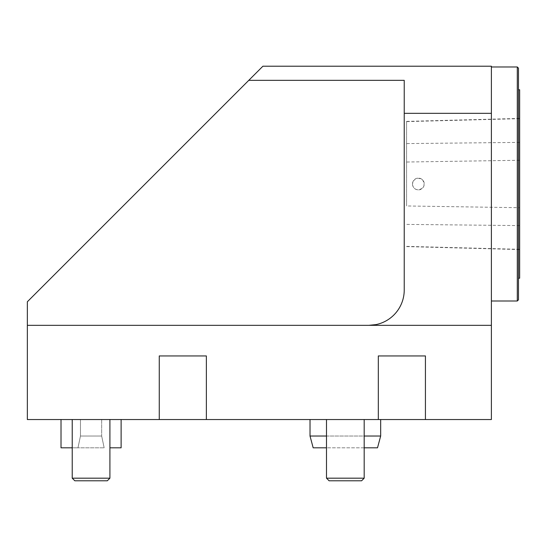 <?xml version="1.0" encoding="UTF-8"?>
<svg xmlns="http://www.w3.org/2000/svg" width="547" height="547" viewBox="0 0 547 547"><rect width="100%" height="100%" fill="white"/><g stroke="black" fill="none" stroke-linecap="round" stroke-linejoin="round"><path stroke-width="0.41" stroke-dasharray="2.73 2.05" d="M491.384 419.542L27.35 419.542L27.35 325.321L491.384 325.321L491.384 419.542M109.913 419.542L72.225 419.542L109.913 419.542L72.225 419.542L109.913 419.542L109.913 478.187L72.225 478.187L72.225 419.542M364.186 419.542L326.497 419.542L364.186 419.542L326.497 419.542L364.186 419.542L364.186 478.187L326.497 478.187L326.497 419.542M121.119 419.542L101.667 419.542L121.119 419.542M101.667 419.542L61.011 419.542L101.667 419.542L101.667 436.027L101.667 419.542M380.671 419.542L310.019 419.542L380.671 419.542M412.472 183.99A5.887 5.887 0 0 0 421.306 189.091A5.887 5.887 0 0 0 421.306 178.89A5.887 5.887 0 0 0 412.472 183.99C412.821 187.559 414.776 189.522 418.352 189.877C424.151 188.353 425.539 185.002 422.523 179.819C417.347 176.818 414.004 178.206 412.472 183.99M519.65 207.71L519.65 118.419L519.65 207.71L406.585 205.959L406.585 121.379L406.585 205.959M519.65 278.211L519.65 89.77M517.298 66.98L518.474 68.156L518.474 299.824L517.298 301L517.298 66.98L491.384 66.98L491.384 301L491.384 66.98M517.298 301L491.384 301M518.474 183.99L518.474 278.211L518.474 183.99M248.769 80.347L262.902 66.214L491.384 66.214L491.384 113.325L404.233 113.325L404.233 80.347L248.769 80.347L27.35 301.766L27.35 325.321L368.897 325.321A35.329 35.329 0 0 0 404.233 289.985L404.233 80.347L404.233 289.985A35.329 35.329 0 0 1 368.897 325.321L375.967 324.61L375.967 325.321M491.384 325.321L491.384 113.325M27.35 325.321L368.897 325.321M378.319 419.542L378.319 355.94M425.429 355.94L425.429 419.542M159.259 419.542L159.259 355.94M206.369 355.94L206.369 419.542M404.233 113.325L404.233 289.985A35.329 35.329 0 0 1 375.967 324.61M72.225 478.187L74.816 480.786L107.315 480.786L74.816 480.786L107.315 480.786L109.913 478.187L72.225 478.187L109.913 478.187M326.497 478.187L329.096 480.786L361.594 480.786L329.096 480.786L361.594 480.786L364.186 478.187L326.497 478.187L364.186 478.187M72.225 447.808L104.156 447.808L77.975 447.808L80.464 436.027L80.464 419.542L80.464 436.027L101.667 436.027L80.464 436.027L77.975 447.808L61.011 447.808M109.913 447.808L121.119 447.808M104.156 447.808L101.667 436.027L104.156 447.808M380.671 436.027L310.019 436.027M326.497 436.027L364.186 436.027M313.171 447.808L377.512 447.808M364.186 447.808L326.497 447.808M519.65 249.309L406.585 246.369M519.65 160.271L406.585 162.028M519.65 118.672L406.585 121.612M519.65 142.391L406.585 143.581M519.65 225.59L406.585 224.4M406.585 121.379L519.65 118.419M406.585 246.601L519.65 249.562"/><path stroke-width="0.82" d="M491.384 325.321L491.384 419.542L27.35 419.542L27.35 301.766L262.902 66.214L491.384 66.214L491.384 325.321L27.35 325.321M518.474 89.77L519.65 89.77L519.65 278.211L518.474 278.211M491.384 301L517.298 301L517.298 66.98L518.474 68.156L518.474 299.824L517.298 301M491.384 66.98L517.298 66.98M378.319 419.542L378.319 355.94L425.429 355.94L425.429 419.542M159.259 419.542L159.259 355.94L206.369 355.94L206.369 419.542M248.769 80.347L404.233 80.347L404.233 289.985A35.329 35.329 0 0 1 375.967 324.61L375.967 325.321M368.897 325.321L375.967 324.61M404.233 113.325L491.384 113.325M72.225 478.187L109.913 478.187L107.315 480.786L74.816 480.786L72.225 478.187L72.225 419.542M326.497 478.187L364.186 478.187L361.594 480.786L329.096 480.786L326.497 478.187L326.497 419.542M121.119 419.542L121.119 447.808L109.913 447.808M61.011 419.542L61.011 447.808L72.225 447.808M380.671 419.542L380.671 436.027L364.186 436.027M326.497 447.808L313.171 447.808L310.019 436.027L326.497 436.027M380.671 436.027L377.512 447.808L364.186 447.808M109.913 478.187L109.913 419.542M364.186 478.187L364.186 419.542M310.019 419.542L310.019 436.027"/></g></svg>
